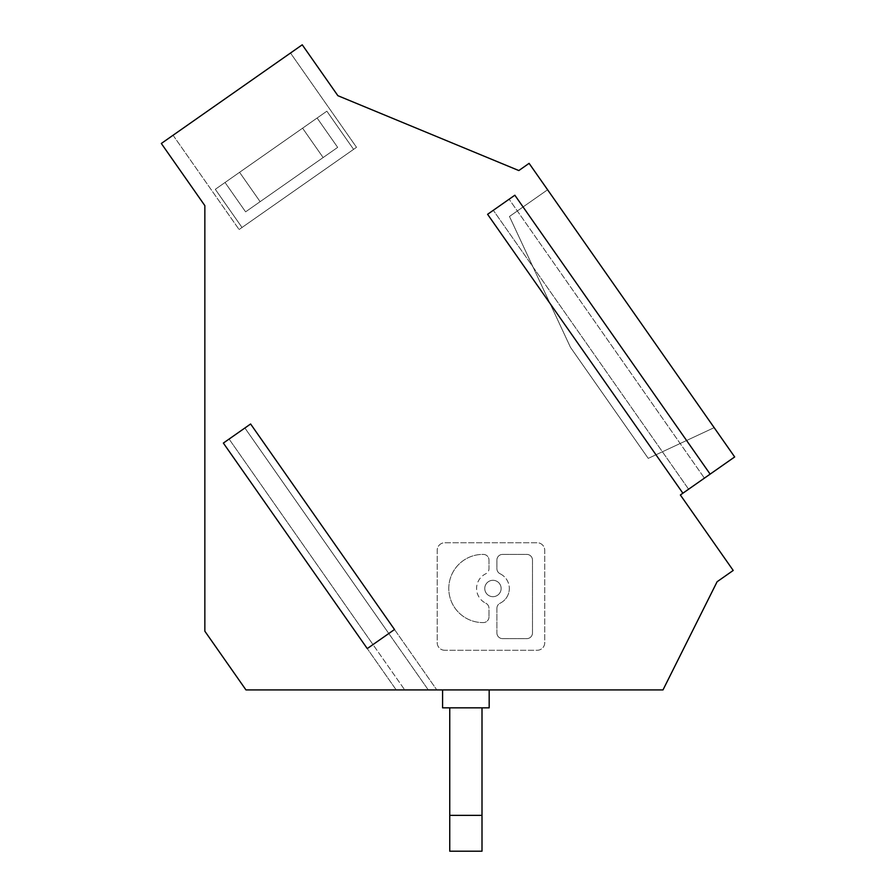 <?xml version="1.0" encoding="UTF-8"?>
<svg xmlns="http://www.w3.org/2000/svg" width="896" height="896" viewBox="0 0 896 896"><rect width="100%" height="100%" fill="white"/><g stroke="black" fill="none" stroke-linecap="round" stroke-linejoin="round"><path stroke-width="0.67" stroke-dasharray="4.48 3.36" d="M244.888 427.997L223.362 443.072L244.888 427.997L428.288 689.92L436.811 689.92L245.963 689.92L204.848 631.198L204.848 205.632L161.325 143.472L302.243 44.8L337.882 95.693L518.829 170.554L529.099 163.352L734.675 456.949L704.413 478.139L509.118 199.226L514.842 195.216L487.592 214.301L493.315 210.291L688.61 489.205L493.315 210.291L514.842 195.216L710.136 474.13L514.842 195.216L710.136 474.13L682.886 493.214L688.61 489.205L493.315 210.291L688.61 489.205L680.366 494.984L733.208 570.45L717.102 581.739L662.995 689.92L428.288 689.92L244.888 427.997L388.786 633.506L244.888 427.997L229.085 439.062L372.994 644.571L367.27 648.581L223.362 443.072L229.085 439.062L404.734 689.92L229.085 439.062L372.994 644.571L394.509 629.507L250.611 423.987L244.888 427.997M489.171 689.92L489.171 707.84L489.171 689.92L489.171 707.84L442.579 707.84L442.579 689.92L489.171 689.92L442.579 689.92L489.171 689.92L442.579 689.92L489.171 689.92L442.579 689.92L489.171 689.92L442.579 689.92L442.579 707.84L482.003 707.84L482.003 815.36L449.747 815.36L449.747 851.2L482.003 851.2L482.003 815.36L449.747 815.36L449.747 851.2L482.003 851.2L482.003 815.36L449.747 815.36L449.747 851.2L482.003 851.2L482.003 815.36L449.747 815.36L449.747 851.2L482.003 851.2L482.003 815.36L449.747 815.36L449.747 851.2L482.003 851.2L482.003 815.36L482.003 851.2L449.747 851.2L449.747 815.36L449.747 851.2L482.003 851.2L482.003 815.36L449.747 815.36L482.003 815.36L482.003 707.84L449.747 707.84L449.747 815.36L449.747 707.84L442.579 707.84L489.171 707.84L482.003 707.84L482.003 815.36L482.003 707.84L449.747 707.84L449.747 815.36L449.747 707.84L482.003 707.84L482.003 815.36L482.003 707.84L489.171 707.84L442.579 707.84L489.171 707.84L442.579 707.84L489.171 707.84L442.579 707.84L482.003 707.84L449.747 707.84L449.747 815.36M489.171 158.278L442.579 139.003L489.171 158.278M485.8 603.221A5.667 5.667 0 0 1 488.992 608.317L488.992 616.918L488.992 608.317A5.667 5.667 0 0 0 485.8 603.221A16.374 16.374 0 0 1 485.8 573.765A5.667 5.667 0 0 0 488.992 568.669A5.667 5.667 0 0 1 485.8 573.765A16.374 16.374 0 0 0 485.8 603.221M570.461 347.312L648.245 458.382L714.157 427.65L648.245 458.382L714.157 427.65L547.602 189.773L714.157 427.65L648.245 458.382L714.157 427.65L547.602 189.773L509.466 216.485L570.461 347.312L648.245 458.382L714.157 427.65L648.245 458.382L570.461 347.312L509.466 216.485L547.602 189.773L714.157 427.65L648.245 458.382L570.461 347.312L509.466 216.485L547.602 189.773L509.466 216.485L570.461 347.312L648.245 458.382L570.461 347.312L509.466 216.485L570.461 347.312L509.466 216.485L547.602 189.773L714.157 427.65L547.602 189.773L714.157 427.65L547.602 189.773L509.466 216.485L570.461 347.312L648.245 458.382L570.461 347.312M488.992 616.918A5.667 5.667 0 0 1 483.325 622.586L482.877 622.586A34.093 34.093 0 0 1 448.784 588.493A34.093 34.093 0 0 1 482.877 554.4L483.325 554.4A5.667 5.667 0 0 1 488.992 560.067L488.992 568.669L488.992 560.067A5.667 5.667 0 0 0 483.325 554.4L482.877 554.4A34.093 34.093 0 0 0 448.784 588.493A34.093 34.093 0 0 0 482.877 622.586L483.325 622.586A5.667 5.667 0 0 0 488.992 616.918M496.899 608.317L496.899 632.957L496.899 608.317A5.667 5.667 0 0 1 500.091 603.221A16.374 16.374 0 0 0 509.32 588.493A16.374 16.374 0 0 1 500.091 603.221A5.667 5.667 0 0 0 496.899 608.317M302.579 128.195L215.298 189.314L302.579 128.195L215.298 189.314L302.579 128.195L215.298 189.314L302.579 128.195L215.298 189.314L302.579 128.195L323.131 157.55L337.669 147.381L317.106 118.014L239.568 172.312L326.861 111.194L239.568 172.312L326.861 111.194L239.568 172.312L326.861 111.194L239.568 172.312L317.106 118.014L337.669 147.381L317.106 118.014L337.669 147.381L245.594 211.848L225.042 182.482L245.594 211.848L323.131 157.55L302.579 128.195L323.131 157.55L337.669 147.381L260.131 201.667L239.568 172.312L260.131 201.667L245.594 211.848L337.669 147.381L245.594 211.848L225.042 182.482L245.594 211.848L337.669 147.381L260.131 201.667L239.568 172.312L260.131 201.667L245.594 211.848L323.131 157.55L302.579 128.195M353.584 149.363L242.021 227.483L353.584 149.363L242.021 227.483L215.298 189.314L242.021 227.483L353.584 149.363L326.861 111.194L353.584 149.363L242.021 227.483L353.584 149.363L326.861 111.194L353.584 149.363L242.021 227.483L215.298 189.314L242.021 227.483L353.584 149.363M356.518 147.302L239.086 229.533L356.518 147.302L239.086 229.533L356.518 147.302L239.086 229.533L356.518 147.302L239.086 229.533L356.518 147.302L290.506 53.021L173.062 135.251L290.506 53.021L173.062 135.251L290.506 53.021L173.062 135.251L290.506 53.021L173.062 135.251L290.506 53.021L356.518 147.302M682.886 493.214L487.592 214.301L682.886 493.214L688.61 489.205L682.886 493.214L487.592 214.301L493.315 210.291L509.118 199.226L704.413 478.139L509.118 199.226L704.413 478.139L710.136 474.13M500.091 573.765A16.374 16.374 0 0 1 509.32 588.493A16.374 16.374 0 0 0 500.091 573.765A5.667 5.667 0 0 1 496.899 568.669L496.899 560.067A5.667 5.667 0 0 1 502.566 554.4L526.814 554.4A5.667 5.667 0 0 1 532.482 560.067L532.482 632.957A5.667 5.667 0 0 1 526.814 638.624L502.566 638.624A5.667 5.667 0 0 1 496.899 632.957A5.667 5.667 0 0 0 502.566 638.624L526.814 638.624A5.667 5.667 0 0 0 532.482 632.957L532.482 560.067A5.667 5.667 0 0 0 526.814 554.4L502.566 554.4A5.667 5.667 0 0 0 496.899 560.067L496.899 568.669A5.667 5.667 0 0 0 500.091 573.765M173.062 135.251L239.086 229.533L173.062 135.251M396.211 689.92L223.362 443.072L396.211 689.92M250.611 423.987L436.811 689.92L250.611 423.987M442.579 707.84L489.171 707.84L482.003 707.84L482.003 815.36M449.747 707.84L482.003 707.84M547.602 189.773L509.466 216.485L547.602 189.773M444.763 650.272A7.56 7.56 0 0 1 437.203 642.723L437.203 550.312A7.56 7.56 0 0 1 444.763 542.752L537.174 542.752A7.56 7.56 0 0 1 544.734 550.312L544.734 642.723A7.56 7.56 0 0 1 537.174 650.272L444.763 650.272L537.174 650.272A7.56 7.56 0 0 0 544.734 642.723L544.734 550.312A7.56 7.56 0 0 0 537.174 542.752L444.763 542.752A7.56 7.56 0 0 0 437.203 550.312L437.203 642.723A7.56 7.56 0 0 0 444.763 650.272M501.133 588.493A8.187 8.187 0 0 1 492.946 596.68A8.187 8.187 0 0 1 484.758 588.493A8.187 8.187 0 0 1 492.946 580.306A8.187 8.187 0 0 1 501.133 588.493A8.187 8.187 0 0 1 492.946 596.68A8.187 8.187 0 0 1 484.758 588.493A8.187 8.187 0 0 1 492.946 580.306A8.187 8.187 0 0 1 501.133 588.493"/><path stroke-width="1.34" d="M250.611 423.987L223.362 443.072L367.27 648.581L394.509 629.507L250.611 423.987M442.579 707.84L442.579 689.92L442.579 707.84L489.171 707.84L489.171 689.92M710.136 474.13L734.675 456.949L529.099 163.352L518.829 170.554L337.882 95.693L302.243 44.8L161.325 143.472L204.848 205.632L204.848 631.198L245.963 689.92L662.995 689.92L717.102 581.739L733.208 570.45L680.366 494.984L682.886 493.214L487.592 214.301L514.842 195.216L710.136 474.13L682.886 493.214M482.003 707.84L482.003 851.2L449.747 851.2L449.747 815.36L482.003 815.36M449.747 707.84L449.747 815.36"/></g></svg>
